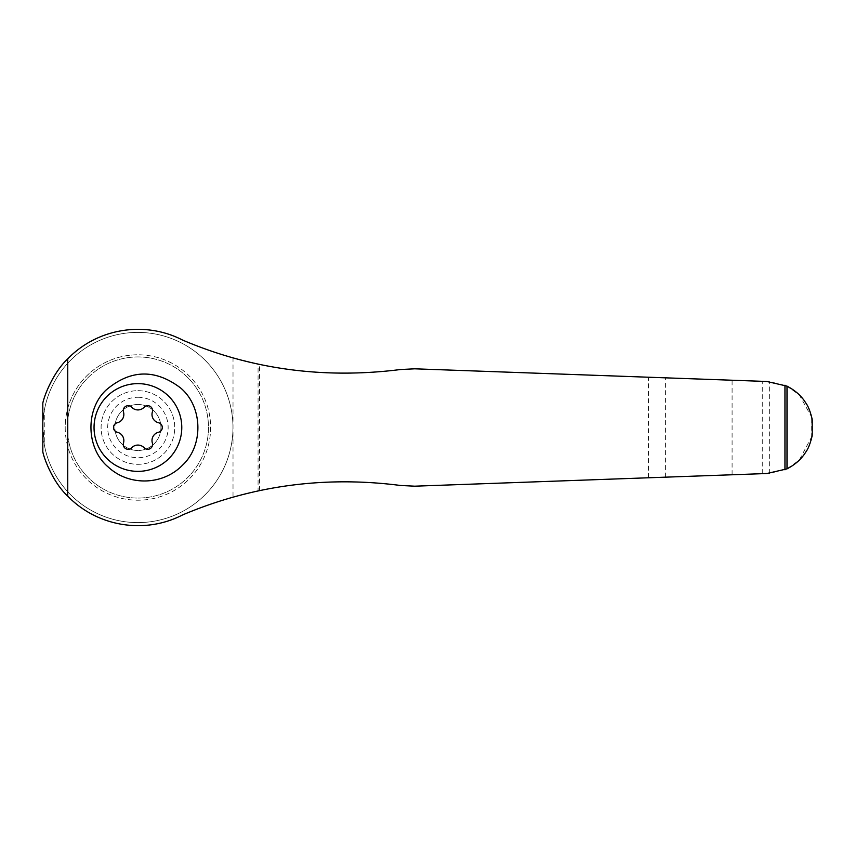 <?xml version="1.0" encoding="UTF-8"?>
<svg xmlns="http://www.w3.org/2000/svg" width="855" height="855" viewBox="0 0 855 855"><rect width="100%" height="100%" fill="white"/><g stroke="black" fill="none" stroke-linecap="round" stroke-linejoin="round"><path stroke-width="0.64" stroke-dasharray="4.28 3.21" d="M258.071 490.973L259.557 490.652C305.363 480.884 352.367 479.163 400.557 485.48L414.728 486.185L769.34 473.456L786.557 469.085L799.275 460.15L812.058 436.071L811.673 417.122L799.286 394.86L786.579 385.926L769.34 381.544L414.728 368.815L400.557 369.52C352.367 375.837 305.363 374.116 259.557 364.348L258.071 364.027L258.071 490.973L233.02 497.172L233.02 357.828L258.071 364.027M812.25 420.019L812.132 419.367M812.132 435.676L812.229 435.131M42.814 430.92L42.814 424.08L44.278 444.515L44.278 410.486L42.814 424.08A95.108 95.108 0 0 1 186.39 345.709A95.108 95.108 0 0 1 186.39 509.291A95.108 95.108 0 0 1 42.814 430.92L42.814 451.846A98.175 98.175 0 0 0 182.553 514.945A414.044 414.044 0 0 1 233.02 497.172M42.814 424.08L42.814 403.154A98.175 98.175 0 0 1 182.553 340.055A414.044 414.044 0 0 0 233.02 357.828M117.274 422.755A4.873 4.873 0 0 0 117.274 432.245A8.539 8.539 0 0 1 123.483 442.997A4.873 4.873 0 0 0 131.713 447.742A8.539 8.539 0 0 1 144.121 447.742A4.873 4.873 0 0 0 152.35 442.997A8.539 8.539 0 0 1 158.549 432.245A4.873 4.873 0 0 0 158.549 422.755A8.539 8.539 0 0 1 152.35 412.003A4.873 4.873 0 0 0 144.121 407.258A8.539 8.539 0 0 1 131.713 407.258A4.873 4.873 0 0 0 123.483 412.003A8.539 8.539 0 0 1 117.274 422.755M137.911 397.276A30.224 30.224 0 0 1 164.096 442.612A30.224 30.224 0 0 1 111.738 442.612A30.224 30.224 0 0 1 137.911 397.276M137.911 390.682A36.818 36.818 0 0 1 169.803 445.904A36.818 36.818 0 0 1 106.031 445.904A36.818 36.818 0 0 1 137.911 390.682A36.818 36.818 0 0 1 169.803 445.904A36.818 36.818 0 0 1 106.031 445.904A36.818 36.818 0 0 1 137.911 390.682M137.911 356.941A70.559 70.559 0 0 1 199.023 462.779A70.559 70.559 0 0 1 76.811 462.779A70.559 70.559 0 0 1 137.911 356.941A70.559 70.559 0 0 1 199.023 462.779A70.559 70.559 0 0 1 76.811 462.779A70.559 70.559 0 0 1 137.911 356.941M137.911 404.49A23.01 23.01 0 0 1 157.844 439A23.01 23.01 0 0 1 117.99 439A23.01 23.01 0 0 1 137.911 404.49A23.01 23.01 0 0 1 157.844 439A23.01 23.01 0 0 1 117.99 439A23.01 23.01 0 0 1 137.911 404.49M137.911 383.628A43.872 43.872 0 0 1 175.906 449.431A43.872 43.872 0 0 1 99.917 449.431A43.872 43.872 0 0 1 137.911 383.628A43.872 43.872 0 0 1 175.906 449.431A43.872 43.872 0 0 1 99.917 449.431A43.872 43.872 0 0 1 137.911 383.628A43.872 43.872 0 0 1 179.967 439.994A43.872 43.872 0 0 1 113.961 464.254A43.872 43.872 0 0 1 137.911 383.628M65.204 427.5A72.707 72.707 0 0 0 137.911 500.207A72.707 72.707 0 0 0 210.629 427.5A72.707 72.707 0 0 0 137.911 354.793A72.707 72.707 0 0 1 200.882 463.859A72.707 72.707 0 0 1 74.951 463.859A72.707 72.707 0 0 1 137.911 354.793A72.707 72.707 0 0 0 65.204 427.5M44.278 444.515A95.108 95.108 0 0 0 190.259 506.865A95.108 95.108 0 0 0 190.259 348.135A95.108 95.108 0 0 0 44.278 410.486M769.34 473.456L769.34 381.544M811.673 437.878L811.673 417.122M648.475 477.774L648.475 377.226M259.557 490.652L259.557 364.348M732.094 474.771L732.094 380.229M665.671 477.154L665.671 377.846M665.607 477.165L665.607 377.835M762.254 473.681L762.254 381.319"/><path stroke-width="1.28" d="M812.132 435.676L812.058 436.071C812.806 432.876 810.059 446.545 806.158 451.419C802.001 458.558 795.61 464.372 787.006 468.871L787.006 386.129C795.599 390.617 801.979 396.431 806.147 403.56C810.08 408.476 812.816 422.167 812.058 418.929L812.132 419.367M812.229 435.131L812.25 420.019M787.006 386.129L766.839 381.48L414.728 368.815L400.557 369.52C323.96 379.182 251.295 369.371 182.553 340.055C144.976 320.636 97.577 328.053 67.748 358.833C53.245 372.267 44.182 395.908 42.814 403.154L42.814 451.846C44.204 459.06 53.16 482.658 67.748 496.167C97.417 526.766 144.784 534.482 182.553 514.945C252.043 485.533 324.718 475.711 400.557 485.48L414.728 486.185L766.839 473.52L787.006 468.871M106.095 390.04C85.019 409.588 86.141 448.672 108.2 466.99C128.806 486.206 162.674 485.629 182.607 465.109C203.8 445.444 202.795 406.446 180.544 387.913C155.118 368.719 130.302 369.435 106.095 390.04M117.274 432.245A4.873 4.873 0 0 1 117.274 422.755A8.539 8.539 0 0 0 123.483 412.003A4.873 4.873 0 0 1 131.713 407.258A8.539 8.539 0 0 0 144.121 407.258A4.873 4.873 0 0 1 152.35 412.003A8.539 8.539 0 0 0 158.549 422.755A4.873 4.873 0 0 1 158.549 432.245A8.539 8.539 0 0 0 152.35 442.997A4.873 4.873 0 0 1 144.121 447.742A8.539 8.539 0 0 0 131.713 447.742A4.873 4.873 0 0 1 123.483 442.997A8.539 8.539 0 0 0 117.274 432.245M137.911 383.628A43.872 43.872 0 0 1 175.906 449.431A43.872 43.872 0 0 1 99.917 449.431A43.872 43.872 0 0 1 137.911 383.628M42.814 424.08A95.108 95.108 0 0 0 42.814 430.92M67.748 496.167L67.748 358.833M784.954 469.801L784.954 385.199"/></g></svg>
